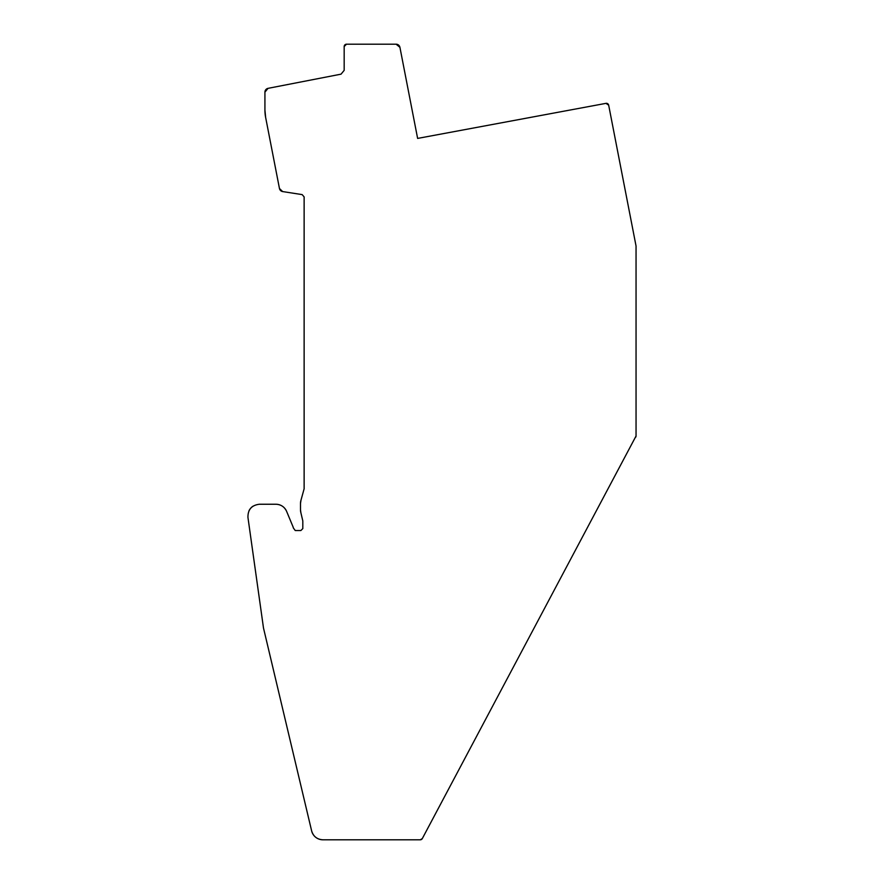 <?xml version="1.0" encoding="UTF-8"?>
<svg xmlns="http://www.w3.org/2000/svg" width="884" height="884" viewBox="0 0 884 884"><rect width="100%" height="100%" fill="white"/><g stroke="black" fill="none" stroke-linecap="round" stroke-linejoin="round"><path stroke-width="1.33" d="M635.773 437.094A2.321 2.321 0 0 0 636.049 436.011L422.309 838.573A2.321 2.321 0 0 1 420.265 839.8L422.309 838.573M275.93 504.245C280.935 504.466 284.515 506.852 286.637 511.405A11.602 11.602 0 0 0 275.93 504.245L259.432 504.245C251.631 505.184 247.796 509.593 247.951 517.449L263.498 628.06L311.632 830.883A11.602 11.602 0 0 0 322.914 839.8L420.265 839.8M252.935 506.234A11.602 11.602 0 0 0 249.023 510.731M293.156 527.118L293.3 527.858A1.934 1.934 0 0 0 293.156 527.118L286.637 511.405M300.869 512.687L300.494 509.792A11.183 11.183 0 0 0 300.869 512.687L302.814 520.93L302.814 528.599L300.88 530.533L295.234 530.533L293.3 527.858M300.494 503.46L300.991 500.167A11.183 11.183 0 0 0 300.494 503.46L300.494 509.792M282.659 191.574L279.454 188.491A3.867 3.867 0 0 0 282.659 191.574L302.162 194.613L304.129 196.9L304.129 488.797L300.991 500.167M265.631 117.384L264.924 110.014A38.664 38.664 0 0 0 265.631 117.384L279.454 188.491M264.924 92.135L268.051 88.345A3.867 3.867 0 0 0 264.924 92.135L264.924 110.014M636.005 245.785L636.049 246.227A2.321 2.321 0 0 0 636.005 245.785L608.678 105.196A2.321 2.321 0 0 0 605.982 103.351L417.624 138.412L399.922 47.327A3.867 3.867 0 0 0 396.131 44.2L346.495 44.2A2.321 2.321 0 0 0 344.174 46.52L344.174 70.355L341.047 74.157L268.051 88.345M311.632 830.883C313.334 836.452 317.091 839.424 322.914 839.8M346.495 44.2L344.174 46.52M399.922 47.327L396.131 44.2M608.678 105.196L605.982 103.351M636.049 246.227L636.049 436.011"/></g></svg>
